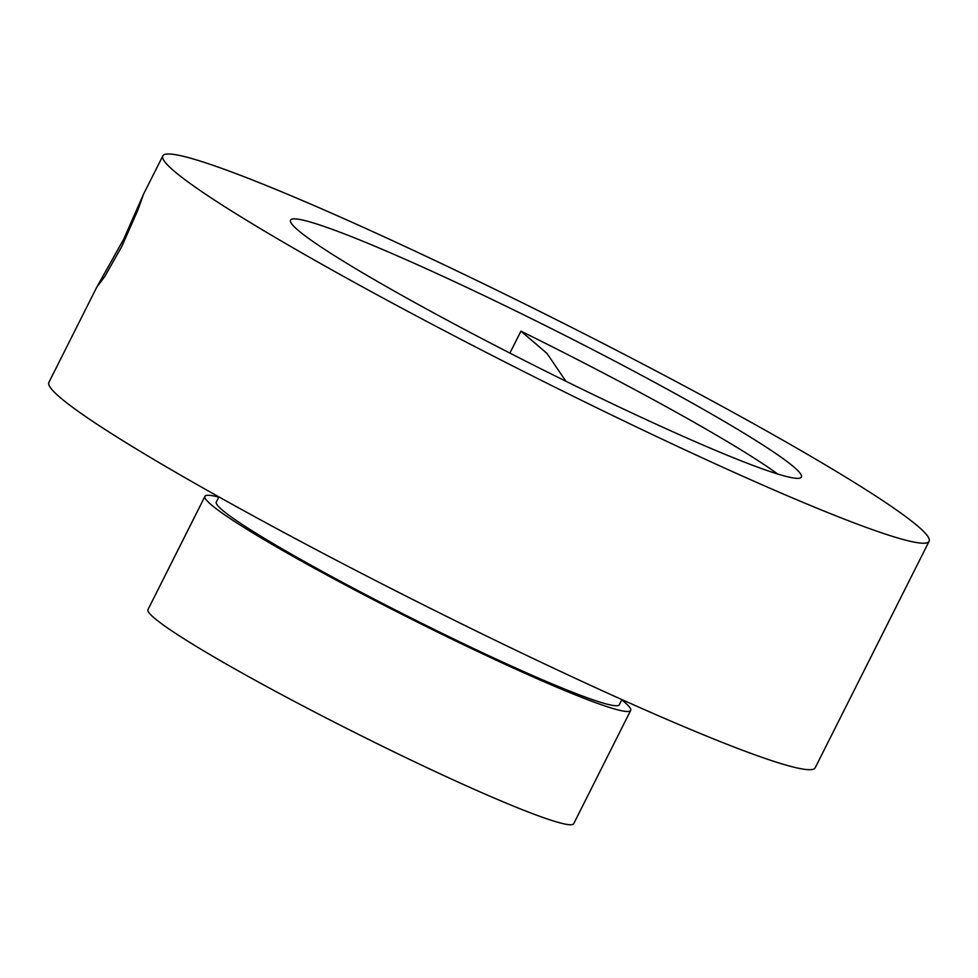 <?xml version="1.0" encoding="UTF-8"?>
<svg xmlns="http://www.w3.org/2000/svg" width="978" height="978" viewBox="0 0 978 978"><rect width="100%" height="100%" fill="white"/><g stroke="black" fill="none" stroke-linecap="round" stroke-linejoin="round"><path stroke-width="1.47" d="M121.834 246.383L104.744 276.554L96.773 287.19L123.778 239.023L143.448 194.414L137.788 210.246L121.834 246.383M777.62 473.988A285.918 20.318 26.7 0 0 520.932 331.139L546.995 353.413L565.883 381.237M621.764 699.869A238.265 16.932 -153.3 0 1 630.663 710.444A238.265 16.932 -153.3 0 1 561.727 689.282A238.265 16.932 -153.3 0 1 328.571 575.993A238.265 16.932 -153.3 0 1 204.952 496.335A238.265 16.932 -153.3 0 1 218.754 497.166M630.663 710.444L573.719 823.684A238.265 16.932 -153.3 0 1 504.77 802.522A238.265 16.932 -153.3 0 1 271.615 689.233A238.265 16.932 -153.3 0 1 147.996 609.575L204.952 496.335M621.898 699.588L619.318 704.735A225.563 16.039 -153.3 0 1 554.049 684.698A225.563 16.039 -153.3 0 1 333.327 577.448A225.563 16.039 -153.3 0 1 216.297 502.044L218.889 496.897M286.909 193.999A428.877 30.489 -153.3 0 1 706.593 397.924A428.877 30.489 -153.3 0 1 929.1 541.311A428.877 30.489 -153.3 0 1 804.992 503.205A428.877 30.489 -153.3 0 1 385.32 299.292A428.877 30.489 -153.3 0 1 162.8 155.905A428.877 30.489 -153.3 0 1 286.909 193.999M929.1 541.311L815.2 767.779A428.877 30.489 -153.3 0 1 691.091 729.686A428.877 30.489 -153.3 0 1 271.407 525.761A428.877 30.489 -153.3 0 1 48.9 382.374L96.773 287.19M718.647 451.677A285.918 20.318 -153.3 0 1 438.865 315.723A285.918 20.318 -153.3 0 1 290.527 220.136A285.918 20.318 -153.3 0 1 373.254 245.539A285.918 20.318 -153.3 0 1 653.047 381.481A285.918 20.318 -153.3 0 1 801.385 477.068A285.918 20.318 -153.3 0 1 718.647 451.677M509.893 353.095L520.932 331.139M162.8 155.905L143.399 194.475"/></g></svg>
